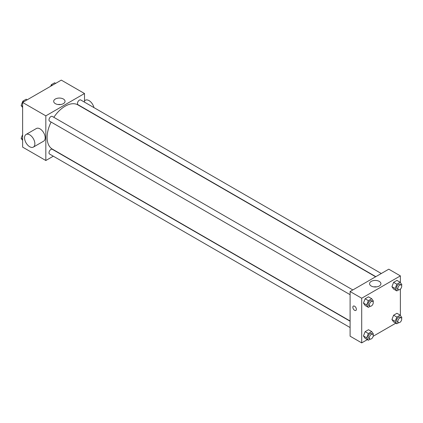 <?xml version="1.0" encoding="UTF-8"?>
<svg xmlns="http://www.w3.org/2000/svg" width="423" height="423" viewBox="0 0 423 423"><rect width="100%" height="100%" fill="white"/><g stroke="black" fill="none" stroke-linecap="round" stroke-linejoin="round"><path stroke-width="0.63" d="M53.303 156.193L45.827 160.513L22.62 147.114L22.62 102.451L61.298 80.116L84.505 93.515L84.505 102.149M51.109 122.057A25.528 14.736 120 0 0 47.112 137.433A25.528 14.736 120 0 0 52.399 149.123L350.101 320.994M375.629 276.779L77.927 104.909A25.528 14.736 120 0 0 53.843 117.319M45.827 160.513L45.827 115.849L84.505 93.515M381.303 273.507L80.767 99.992A2.734 1.581 120 0 0 78.657 100.722A2.734 1.581 120 0 0 77.462 103.476A2.734 1.581 120 0 0 78.033 104.73L375.83 276.663M350.101 321.231L52.299 149.298A2.734 1.581 120 0 0 50.189 150.033A2.734 1.581 120 0 0 48.994 152.782A2.734 1.581 120 0 0 49.565 154.035L350.101 327.55M350.101 294.678L49.565 121.163A2.734 1.581 -60 0 1 49.565 118.006A2.734 1.581 -60 0 1 52.299 116.425L352.835 289.94M45.827 115.849L22.62 102.451M55.35 103.651A5.679 3.278 180 0 1 53.684 101.335A5.679 3.278 180 0 1 59.363 98.057A5.679 3.278 180 0 1 65.042 101.335A5.679 3.278 180 0 1 61.536 104.359A5.679 3.278 180 0 1 55.35 103.651M26.062 134.466L36.378 128.513A7.291 4.209 60 0 1 41.999 130.469A7.291 4.209 60 0 1 45.182 137.808A7.291 4.209 60 0 1 43.669 141.145L33.354 147.104A7.291 4.209 60 0 1 26.062 142.889A7.291 4.209 60 0 1 26.062 134.466A7.291 4.209 60 0 1 31.683 136.423A7.291 4.209 60 0 1 34.866 143.762A7.291 4.209 60 0 1 33.354 147.104M93.938 107.595A7.291 4.209 -120 0 0 85.372 100.23L84.505 100.727M57.988 104.513A5.679 3.278 180 0 1 60.738 104.513M367.338 339.627L361.702 342.884L350.101 336.185L350.101 291.521L388.779 269.187L400.38 275.886L400.38 282.569M395.806 323.193L373.16 336.264M393.602 289.046L391.925 286.667L393.602 282.347L396.954 280.412L393.602 282.347L391.925 286.667L393.602 289.046L396.827 290.908L395.151 288.528L396.827 284.208L400.174 282.273L401.85 284.658L401.559 285.409M365.134 338.358L363.457 335.973L365.134 331.658L368.486 329.723L365.134 331.658L363.457 335.973L365.134 338.358L368.359 340.219L366.683 337.834L368.359 333.514L371.706 331.584L373.382 333.964L373.091 334.72M400.38 289.12L400.38 315.442M361.702 342.884L361.702 298.22L400.38 275.886M393.602 321.919L391.925 319.539L393.602 315.22L396.954 313.284L393.602 315.22L391.925 319.539L393.602 321.919L396.827 323.78L395.151 321.395L396.827 317.081L400.174 315.146L401.85 317.53L401.559 318.281M365.134 305.485L363.457 303.101L365.134 298.786L368.486 296.851L365.134 298.786L363.457 303.101L365.134 305.485L368.359 307.347L366.683 304.962L368.359 300.647L371.706 298.712L373.382 301.091L373.091 301.848M361.702 298.22L350.101 291.521M371.225 286.022A5.679 3.278 180 0 1 369.565 283.706A5.679 3.278 180 0 1 375.243 280.428A5.679 3.278 180 0 1 380.917 283.706A5.679 3.278 180 0 1 377.416 286.731A5.679 3.278 180 0 1 371.225 286.022M356.383 309.292A2.506 1.449 60 0 1 355.865 310.44A2.506 1.449 60 0 1 353.358 308.991A2.506 1.449 60 0 1 353.358 306.099A2.506 1.449 60 0 1 355.288 306.77A2.506 1.449 60 0 1 356.383 309.292M355.865 310.44A2.506 1.449 60 0 1 353.358 308.991A2.506 1.449 60 0 1 353.358 306.099M373.863 286.884A5.679 3.278 180 0 1 376.618 286.884M370.252 306.252L368.359 307.347M372.689 301.403L371.399 300.658A2.734 1.581 120 0 0 369.295 301.393A2.734 1.581 120 0 0 368.1 304.142A2.734 1.581 120 0 0 368.666 305.395L369.956 306.141A2.734 1.581 120 0 0 372.689 304.56A2.734 1.581 120 0 0 372.689 301.403A2.734 1.581 120 0 0 370.58 302.138A2.734 1.581 120 0 0 369.39 304.888A2.734 1.581 120 0 0 369.956 306.141M366.683 304.962L363.457 303.101M368.359 300.647L365.134 298.786M371.706 298.712L368.486 296.851M398.72 289.813L396.827 290.908M401.157 284.97L399.867 284.224A2.734 1.581 120 0 0 397.763 284.954A2.734 1.581 120 0 0 396.568 287.709A2.734 1.581 120 0 0 397.134 288.962L398.424 289.707A2.734 1.581 120 0 0 401.157 288.126A2.734 1.581 120 0 0 401.157 284.97A2.734 1.581 120 0 0 399.048 285.699A2.734 1.581 120 0 0 397.858 288.454A2.734 1.581 120 0 0 398.424 289.707M395.151 288.528L391.925 286.667M396.827 284.208L393.602 282.347M400.174 282.273L396.954 280.412M370.252 339.124L368.359 340.219M372.689 334.276L371.399 333.53A2.734 1.581 120 0 0 369.295 334.265A2.734 1.581 120 0 0 368.1 337.015A2.734 1.581 120 0 0 368.666 338.268L369.956 339.013A2.734 1.581 120 0 0 372.689 337.432A2.734 1.581 120 0 0 372.689 334.276A2.734 1.581 120 0 0 370.58 335.011A2.734 1.581 120 0 0 369.39 337.76A2.734 1.581 120 0 0 369.956 339.013M366.683 337.834L363.457 335.973M368.359 333.514L365.134 331.658M371.706 331.584L368.486 329.723M398.72 322.686L396.827 323.78M401.157 317.842L399.867 317.097A2.734 1.581 120 0 0 397.763 317.826A2.734 1.581 120 0 0 396.568 320.581A2.734 1.581 120 0 0 397.134 321.834L398.424 322.575A2.734 1.581 120 0 0 401.157 320.999A2.734 1.581 120 0 0 401.157 317.842A2.734 1.581 120 0 0 399.048 318.572A2.734 1.581 120 0 0 397.858 321.327A2.734 1.581 120 0 0 398.424 322.575M395.151 321.395L391.925 319.539M396.827 317.081L393.602 315.22M400.174 315.146L396.954 313.284M22.62 107.558L21.15 105.47L22.826 101.155L26.173 99.22L27.194 99.807M22.62 106.316L21.15 105.47M23.841 101.742L22.826 101.155M50.707 86.234L51.294 84.716L54.641 82.781L55.662 83.373M52.309 85.303L51.294 84.716M22.62 140.431L21.15 138.342L22.62 134.562M22.62 139.188L21.15 138.342"/></g></svg>
